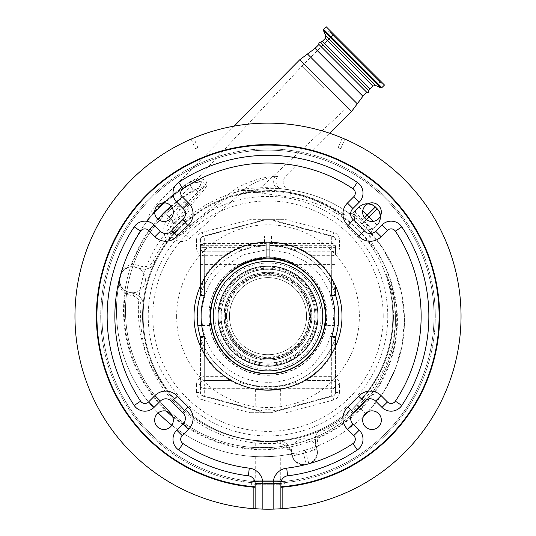 <?xml version="1.0" encoding="UTF-8"?>
<svg xmlns="http://www.w3.org/2000/svg" width="536" height="536" viewBox="0 0 536 536"><rect width="100%" height="100%" fill="white"/><g stroke="black" fill="none" stroke-linecap="round" stroke-linejoin="round"><path stroke-width="0.4" stroke-dasharray="2.68 2.01" d="M162.937 202.889L185.536 184.712L190.193 181.764C195.627 176.974 210.782 177.463 205.891 187.674L175.138 223.606C172.398 227.947 173.342 231.177 177.972 233.301L183.366 231.833C200.692 216.336 218.668 201.643 237.307 187.768C250.292 180.84 262.834 177.027 274.928 176.331L277.561 176.451C266.68 177.215 255.491 181.476 243.981 189.235L242.875 190.314C230.339 193.174 218.353 197.858 206.916 204.363C196.297 210.434 186.662 217.804 178.012 226.48L166.462 239.217A127.401 127.401 0 0 0 153.269 260.771A10.298 10.298 0 0 1 141.337 266.238L135.266 264.617A14.157 14.157 0 0 0 132.271 264.148C126.436 265.689 122.891 268.375 121.645 272.208A2.573 2.573 0 0 1 121.424 272.757A11.584 11.584 0 0 0 120.412 275.29L119.749 277.775A11.584 11.584 0 0 0 119.367 281.393A2.573 2.573 0 0 1 119.32 282.036C118.771 285.882 120.741 289.788 125.243 293.735A14.157 14.157 0 0 0 127.266 294.445L133.343 296.073A10.298 10.298 0 0 1 140.948 306.78A127.401 127.401 0 0 0 277.393 443.225A10.298 10.298 0 0 1 286.157 447.017L288.16 445.396A12.871 12.871 0 0 0 277.199 440.659A124.828 124.828 0 0 1 143.514 306.967A12.871 12.871 0 0 0 134.007 293.587L129.176 292.294A12.871 12.871 0 0 1 120.077 276.536L120.412 275.29A11.584 11.584 0 0 1 123.407 270.097C125.303 267.96 128.218 266.834 132.151 266.72A11.584 11.584 0 0 1 134.596 267.102L140.673 268.73A12.871 12.871 0 0 0 155.587 261.89A124.828 124.828 0 0 0 143.514 306.967A12.871 12.871 0 0 0 134.007 293.587L127.936 291.959A11.584 11.584 0 0 1 119.749 277.775L120.077 276.536A12.871 12.871 0 0 1 123.407 270.76A12.871 12.871 0 0 0 123.407 288.964A12.871 12.871 0 0 0 141.611 288.964A12.871 12.871 0 0 0 141.611 270.76A12.871 12.871 0 0 0 123.407 270.76A12.871 12.871 0 0 1 135.843 267.43A12.871 12.871 0 0 1 141.611 288.964A12.871 12.871 0 0 1 129.176 292.294L127.936 291.959A11.584 11.584 0 0 1 126.282 291.376C121.129 287.685 118.825 284.355 119.367 281.393A2.573 2.573 0 0 1 119.32 282.036A146.06 146.06 0 0 1 121.645 272.208A2.573 2.573 0 0 1 121.424 272.757L123.407 270.097A11.584 11.584 0 0 1 134.596 267.102L140.673 268.73A12.871 12.871 0 0 0 155.587 261.89A124.828 124.828 0 0 1 168.512 240.771L179.734 227.9A124.828 124.828 0 0 0 179.734 404.432A124.828 124.828 0 0 0 356.266 404.432A124.828 124.828 0 0 0 356.266 227.9A124.828 124.828 0 0 0 179.734 227.9C198.012 209.971 219.479 198.548 244.148 193.643L249.957 192.652L277.112 191.674A124.828 124.828 0 0 1 294.492 194.186C310.217 197.617 324.789 203.874 338.209 212.96C345.506 215.499 350.075 215.66 351.911 213.449L358.182 217.274L361.947 220.37L367.542 225.602L371.83 230.641C371.227 230.199 366.222 240.021 371.207 245.957A124.828 124.828 0 0 0 338.209 212.96A12.871 12.871 0 0 0 354.551 211.419L358.999 206.97A11.584 11.584 0 0 1 368.232 203.626M126.282 291.376L125.243 293.735A138.342 138.342 0 0 0 286.157 447.017L287.912 449.818L289.232 454.307L304.428 450.381A145.819 145.819 0 0 0 305.145 450.16L318.344 445.691A2.573 2.573 0 0 0 316.843 448.733L317.071 449.57A11.584 11.584 0 0 1 308.877 463.754L306.391 464.424A11.584 11.584 0 0 1 292.207 456.23L291.872 454.99A12.871 12.871 0 0 1 295.202 442.562A12.871 12.871 0 0 1 316.736 448.331A12.871 12.871 0 0 1 313.406 460.759A12.871 12.871 0 0 0 313.406 442.562A12.871 12.871 0 0 0 295.202 442.562A12.871 12.871 0 0 0 295.202 460.759A12.871 12.871 0 0 0 313.406 460.759A12.871 12.871 0 0 1 307.637 464.089L306.391 464.424L303.403 453.268L292.194 456.176L290.579 450.16L288.16 445.396M375.327 207.017A12.871 12.871 0 0 0 358.088 207.881A12.871 12.871 0 0 0 358.088 226.085A12.871 12.871 0 0 0 376.285 226.085A12.871 12.871 0 0 0 377.15 208.839M367.542 225.602A2.573 1.119 135.4 0 0 366.537 228.169L355.864 218.454L349.124 213.315A2.573 2.573 0 0 0 351.911 213.449A12.871 12.871 0 0 0 354.551 211.419L358.088 207.881A12.871 12.871 0 0 1 376.285 207.881A12.871 12.871 0 0 1 376.285 226.085L372.748 229.616A12.871 12.871 0 0 0 371.83 230.641A2.573 2.573 0 0 0 371.897 233.951L366.537 228.169L382.449 247.773L394.396 270.198L401.799 294.371L404.452 319.597L402.228 344.856L395.24 369.163L383.669 391.789L368.011 411.748A131.903 131.903 0 0 0 371.897 233.951A2.573 2.573 0 0 1 371.83 230.641M380.54 215.934A11.584 11.584 0 0 1 377.197 225.174L372.748 229.616A12.871 12.871 0 0 0 371.207 245.957C379.656 258.412 385.672 271.933 389.257 286.519A124.828 124.828 0 0 1 322.277 428.579A12.871 12.871 0 0 0 315.449 436.8L315.443 443.5L316.843 448.733L305.875 452.545A148.311 148.311 0 0 1 305.145 452.766L303.403 453.268L302.719 450.877M435.292 316.166A167.292 167.292 0 0 0 268 148.874A167.292 167.292 0 0 0 100.708 316.166A167.292 167.292 0 0 0 268 483.465A167.292 167.292 0 0 0 435.292 316.166A167.292 167.292 0 0 0 268 148.874A167.292 167.292 0 0 0 100.708 316.166A167.292 167.292 0 0 0 268 483.465A167.292 167.292 0 0 0 435.292 316.166A167.292 167.292 0 0 0 268 148.874A167.292 167.292 0 0 0 100.708 316.166A167.292 167.292 0 0 0 268 483.465A167.292 167.292 0 0 0 435.292 316.166M176.632 316.166A91.368 91.368 0 0 0 268 407.534A91.368 91.368 0 0 0 359.368 316.166A91.368 91.368 0 0 0 268 224.798A91.368 91.368 0 0 0 176.632 316.166M169.885 238.996A2.573 0.998 38.2 0 0 168.786 236.885A14.64 14.64 0 0 1 171.058 219.519L197.878 192.035C202.233 188.525 203.311 184.954 201.107 181.322C197.784 179.533 194.186 179.761 190.314 181.999L182.26 186.997L158.623 207.09L159.085 207.6C151.36 215.914 147.112 220.778 146.348 222.206C147.065 220.839 151.313 215.968 159.085 207.6L181.925 188.906L189.798 184.304L193.536 190.809A138.342 138.342 0 0 0 132.271 264.148L132.151 266.72M159.259 207.425A146.06 146.06 0 0 0 121.645 272.208M185.536 184.712A7.718 2.399 -122 0 1 185.141 186.843L164.07 202.829A146.06 146.06 0 0 1 185.141 186.843L189.717 184.17L199.204 181.63C201.556 181.342 208.122 183.372 204.223 186.401L193.201 190.22A139.012 139.012 0 0 0 171.044 206.052M280.288 455.687C281.058 456.223 254.969 457.201 255.712 456.612C254.962 457.201 281.038 456.223 280.288 455.687L280.288 478.963L255.712 478.963L280.288 478.963A1.286 1.286 0 0 0 281.139 480.169L284.341 481.428L284.341 486.038L251.659 486.038L284.341 486.038M255.712 456.612L255.712 478.963A1.286 1.286 0 0 1 254.861 480.169L251.659 481.428L251.659 486.038M281.963 486.038L254.037 486.038L281.963 486.038L281.963 484.236L254.037 484.236L254.037 486.038M280.087 483.646A1.032 1.032 0 0 1 281.963 484.236L254.037 484.236A1.032 1.032 0 0 1 255.913 483.646L280.087 483.646L255.913 483.646L256.911 485.073L279.089 485.073L280.087 483.646M279.089 485.073L256.911 485.073M278.104 485.073L257.896 485.073L278.104 485.073L278.104 455.935C278.733 456.297 257.287 457.101 257.896 456.692L257.896 485.073M257.896 456.692C257.28 457.101 278.713 456.297 278.104 455.935M295.041 453.108A146.06 146.06 0 0 1 171.848 425.202A146.06 146.06 0 0 0 295.041 453.108A2.573 1.474 -102.9 0 1 297.031 455.185M158.167 412.888A146.06 146.06 0 0 1 154.663 212.243A146.06 146.06 0 0 0 158.167 412.888M363.576 416.184A146.06 146.06 0 0 1 312.803 447.848A2.573 1.474 -110.1 0 0 312.26 450.649M269.93 249.93L288.837 253.253L306.002 261.87L319.985 275.048L329.6 291.691L334.035 310.391L332.923 329.56L326.37 347.589L314.873 363.046L312.448 365.351C287.209 389.33 243.331 387.655 219.988 361.86C195.385 337.218 195.901 293.373 221.147 269.32L223.572 267.015L243.31 254.68L266.07 249.93M172.679 416.767A139.012 139.012 0 0 0 360.835 409.008C394.047 376.433 406.094 324.95 390.958 281.132C376.694 237.059 336.166 203.137 289.969 197.087L238.889 189.952C220.001 203.211 201.844 217.428 184.424 232.597L184.237 232.771C178.039 239.224 167.768 228.959 174.213 222.748L204.223 186.401L205.891 187.674M266.07 256.985L245.843 261.26L228.303 272.234L226.132 274.298C203.566 295.798 203.111 334.98 225.1 357.003C245.957 380.058 285.172 381.552 307.724 360.125L309.895 358.061L320.153 344.273L326.015 328.186L327.02 311.081L323.087 294.391L314.538 279.524L302.09 267.732L286.787 260.007L269.93 256.978M269.93 258.58L269.93 258.171C278.673 257.89 291.363 262.633 294.679 264.369C291.765 262.238 278.7 257.427 269.93 257.702L269.93 257.166A59.034 59.034 0 0 1 309.741 357.914A59.034 59.034 0 0 1 226.259 357.914A59.034 59.034 0 0 1 266.07 257.166L266.07 257.702C257.34 257.474 244.617 262.064 241.321 264.362C244.262 262.814 257.287 257.85 266.07 258.171L266.07 258.58M269.93 258.171C278.673 257.89 291.363 262.633 294.679 264.369C291.765 262.238 278.7 257.427 269.93 257.702L269.93 258.171M266.07 257.702C257.34 257.474 244.617 262.064 241.321 264.362C244.262 262.814 257.287 257.85 266.07 258.171L266.07 257.702M200.437 255.042L200.437 245.709L200.437 255.042M335.563 255.042L335.563 245.709L335.563 255.042M335.563 245.709L269.93 245.709L269.93 255.042L269.93 245.709L282.934 247.029L295.416 250.915A70.779 70.779 0 0 1 328.407 279.283L331.704 277.266C333.526 283.49 334.812 289.232 335.563 294.492L335.563 285.99M335.563 247.357A3.859 3.337 0 0 0 331.704 244.021L296.917 244.021L296.917 247.357L335.563 247.357M333.7 232.396L332.702 236.128A3.859 3.859 0 0 1 335.563 239.853L339.422 239.853A7.718 7.718 0 0 0 333.7 232.396L286.137 219.653L271.216 219.653L332.702 236.128A3.859 3.859 0 0 1 335.563 239.853A3.859 3.497 180 0 0 331.704 236.356A3.859 1.876 105 0 1 332.702 236.128L271.216 219.653L264.784 219.653L271.216 219.653L269.93 219.807L331.704 236.356L331.704 277.266A74.638 74.638 0 0 0 296.917 247.357L295.658 249.81C287.35 247.002 278.774 245.475 269.93 245.24L269.93 257.166M303.684 251.344A3.859 3.859 0 0 0 305.547 251.826L331.704 251.826A3.859 3.859 0 0 0 335.563 247.96C335.315 250.292 334.029 251.578 331.704 251.826L305.547 251.826A3.859 3.859 0 0 1 303.684 251.344A73.995 73.995 0 0 0 232.316 251.344A3.859 3.859 0 0 1 230.453 251.826L204.296 251.826C201.971 251.578 200.685 250.292 200.437 247.96L200.437 239.853A3.859 3.859 0 0 1 203.298 236.128L264.784 219.653L249.863 219.653L286.137 219.653M272.087 235.994L263.913 235.994L272.087 235.994L272.087 219.887M263.913 219.887L264.784 219.653L263.913 219.887L263.913 235.994M271.484 235.994L264.516 235.994L271.484 235.994L271.417 242.252M264.516 242.252L264.516 235.994M200.437 285.99L200.437 247.96A3.859 3.859 0 0 0 204.296 251.826L230.453 251.826A3.859 3.859 0 0 0 232.316 251.344M267.417 242.172L267.879 242.172M74.966 316.166A193.034 193.034 0 0 1 268 123.133A193.034 193.034 0 0 1 461.034 316.166A193.034 193.034 0 0 1 268 509.2A193.034 193.034 0 0 1 74.966 316.166M173.322 212.162A9.333 9.333 0 0 0 163.989 202.829A9.333 9.333 0 0 0 154.663 212.162A9.333 9.333 0 0 0 163.989 221.489A9.333 9.333 0 0 0 173.322 212.162M173.322 420.177A9.333 9.333 0 0 0 163.989 410.844A9.333 9.333 0 0 0 154.663 420.177A9.333 9.333 0 0 0 163.989 429.503A9.333 9.333 0 0 0 173.322 420.177M381.337 420.177A9.333 9.333 0 0 0 372.011 410.844A9.333 9.333 0 0 0 362.678 420.177A9.333 9.333 0 0 0 372.011 429.503A9.333 9.333 0 0 0 381.337 420.177M381.337 212.162A9.333 9.333 0 0 0 372.011 202.829A9.333 9.333 0 0 0 362.678 212.162A9.333 9.333 0 0 0 372.011 221.489A9.333 9.333 0 0 0 381.337 212.162M331.704 278.519L331.704 251.826L331.704 255.685L310.625 255.685A73.995 73.995 0 0 1 310.625 376.654L331.704 376.654A7.718 7.718 0 0 1 339.422 384.372L335.563 384.372L335.563 392.479A3.859 3.497 -0 0 1 331.704 395.977L275.873 410.938L277.367 411.038L280.871 410.1L271.216 412.687L264.784 412.687L255.129 410.1L255.377 389.082M286.137 412.687L333.7 399.936A7.718 7.718 0 0 0 339.422 392.479L335.563 392.479A3.859 3.859 0 0 1 332.702 396.211L271.216 412.687L249.863 412.687L264.784 412.687L203.298 396.211A3.859 3.859 0 0 1 200.437 392.479L200.437 384.372L196.578 384.372A7.718 7.718 0 0 1 204.296 376.654L225.375 376.654A73.995 73.995 0 0 1 225.375 255.685L204.296 255.685A7.718 7.718 0 0 1 196.578 247.96L200.437 247.96M265.762 390.128L267.591 390.161M280.871 410.1L280.623 389.082M273.956 389.927L273.213 389.98M204.296 353.82L204.296 380.513A3.859 3.859 0 0 0 200.437 384.372C200.685 382.047 201.971 380.754 204.296 380.513L230.453 380.513A3.859 3.859 0 0 1 232.316 380.989A73.995 73.995 0 0 0 303.684 380.989A3.859 3.859 0 0 1 305.547 380.513L331.704 380.513C334.029 380.754 335.315 382.047 335.563 384.372A3.859 3.859 0 0 0 331.704 380.513L331.704 353.82M191.158 139.085L195.191 148.559L197.777 147.46L196.812 148.787L195.191 148.559L197.777 147.46L193.751 137.987M342.249 137.987L338.223 147.46L340.809 148.559L339.188 148.787L338.223 147.46L340.809 148.559L344.842 139.085M255.129 486.775L255.129 483.485A7.718 7.718 0 0 0 248.356 475.821A160.86 160.86 0 0 1 178.709 449.972A12.871 12.871 0 0 1 176.753 430.167L183.098 423.815A7.718 7.718 0 0 0 182.756 412.573A128.687 128.687 0 0 1 171.594 401.41A7.718 7.718 0 0 0 160.351 401.069L154 407.414A12.871 12.871 0 0 1 134.201 405.457A160.86 160.86 0 0 1 134.201 226.875A12.871 12.871 0 0 1 154 224.919L160.351 231.271A7.718 7.718 0 0 0 171.594 230.922A128.687 128.687 0 0 1 182.756 219.76A7.718 7.718 0 0 0 183.098 208.517L176.753 202.173A12.871 12.871 0 0 1 178.709 182.367A160.86 160.86 0 0 1 357.291 182.367A12.871 12.871 0 0 1 359.247 202.173L352.902 208.517A7.718 7.718 0 0 0 353.244 219.76A128.687 128.687 0 0 1 364.406 230.922A7.718 7.718 0 0 0 375.649 231.271L382 224.919A12.871 12.871 0 0 1 401.799 226.875A160.86 160.86 0 0 1 401.799 405.457A12.871 12.871 0 0 1 382 407.414L375.649 401.069A7.718 7.718 0 0 0 364.406 401.41A128.687 128.687 0 0 1 353.244 412.573A7.718 7.718 0 0 0 352.902 423.815L359.247 430.167A12.871 12.871 0 0 1 357.291 449.972A160.86 160.86 0 0 1 287.644 475.821A7.718 7.718 0 0 0 280.871 483.485L280.871 486.775M253.166 487.13A171.607 171.607 0 0 1 96.393 316.166A171.607 171.607 0 0 1 268 144.559A171.607 171.607 0 0 1 439.607 316.166A171.607 171.607 0 0 1 280.871 487.291L280.871 508.771M255.129 508.771L255.129 487.291M277.367 411.038L332.702 396.211A3.859 3.859 0 0 0 335.563 392.479L335.563 384.982A3.859 3.337 180 0 1 331.704 388.312L331.704 384.982L296.917 384.982L296.917 388.312L331.704 388.312L331.704 388.861L204.296 388.861L204.296 395.977A3.859 3.497 0 0 1 200.437 392.479A3.859 3.859 0 0 0 203.298 396.211L258.633 411.038L260.127 410.938L204.296 395.977A3.859 1.876 -75 0 1 203.298 396.211A3.859 3.859 0 0 1 200.437 392.479L196.578 392.479A7.718 7.718 0 0 0 202.3 399.936L249.863 412.687M255.129 410.1L258.633 411.038M200.437 385.364A3.859 3.497 0 0 0 204.296 388.861L204.296 388.312A3.859 3.337 180 0 1 200.437 384.982L204.296 384.982L204.296 355.067C202.474 348.849 201.188 343.107 200.437 337.848L200.437 392.479A3.859 3.859 0 0 0 203.298 396.211L202.3 399.936M268 388.312L239.083 388.312L239.083 384.982L240.342 382.523C249.253 385.538 258.473 387.072 268 387.133L268 388.312L296.917 388.312M239.23 386.912L296.77 386.912M335.563 392.479A3.859 3.859 0 0 1 332.702 396.211A3.859 1.876 75 0 1 331.704 395.977L331.704 388.861A3.859 3.497 0 0 0 335.563 385.364M275.873 410.938C270.626 409.29 265.374 409.29 260.127 410.938M295.658 382.523C286.747 385.538 277.527 387.072 268 387.133L268 386.945C277.32 386.965 286.459 385.123 295.416 381.418L296.917 384.982A74.638 74.638 0 0 0 331.704 355.067L328.407 353.057A70.779 70.779 0 0 1 295.416 381.418A70.779 70.779 0 0 0 328.407 353.057C332.173 346.41 334.618 340.963 335.73 336.722A3.859 3.859 0 0 0 335.563 337.848C334.812 343.1 333.526 348.842 331.704 355.067L331.704 384.982L335.563 384.982L335.563 337.848M335.563 346.35L335.563 384.372M200.437 384.372L200.437 346.35M266.07 242.198L266.07 219.653L203.298 236.128A3.859 1.876 -105 0 1 204.296 236.356L266.07 219.653L269.93 219.653L269.93 242.198M200.437 246.969L200.437 239.853A3.859 3.859 0 0 1 203.298 236.128L202.3 232.396A7.718 7.718 0 0 0 196.578 239.853L200.437 239.853A3.859 3.497 180 0 1 204.296 236.356L204.296 243.471L266.07 243.471L266.07 244.021L204.296 244.021A3.859 3.337 0 0 0 200.437 247.357L200.437 294.492C201.188 289.232 202.474 283.49 204.296 277.266L204.296 247.357L200.437 247.357L200.437 246.969A3.859 3.497 180 0 1 204.296 243.471L204.296 247.357L239.083 247.357L239.083 244.021M207.593 279.283A70.779 70.779 0 0 1 240.584 250.915L239.083 247.357A74.638 74.638 0 0 0 204.296 277.266L207.593 279.283C203.827 285.929 201.382 291.37 200.27 295.611A3.859 3.859 0 0 0 200.437 294.492M266.07 257.166L266.07 245.414A70.779 70.779 0 0 0 197.221 316.166A70.779 70.779 0 0 0 268 386.945A70.779 70.779 0 0 0 338.779 316.166C338.109 304.133 338.109 304.133 338.779 316.166A70.779 70.779 0 0 0 269.93 245.414C278.593 245.635 287.088 247.465 295.416 250.915L295.658 249.81M197.65 308.401L197.838 306.84L210.661 306.84M240.342 249.81C248.65 247.002 257.226 245.475 266.07 245.24L266.07 245.414C257.407 245.635 248.912 247.465 240.584 250.915L253.066 247.029L266.07 245.736L266.07 255.042L266.07 245.709L200.437 245.709M338.35 323.932L338.162 325.499L325.339 325.499M240.342 382.523L240.584 381.418C249.542 385.123 258.68 386.965 268 386.945L268 387.133M239.083 388.312L204.296 388.312L204.296 384.982L239.083 384.982A74.638 74.638 0 0 1 204.296 355.067L207.593 353.057C203.821 346.403 201.382 340.956 200.27 336.722A3.859 3.859 0 0 1 200.437 337.848A3.859 3.859 0 0 0 200.27 336.722M197.677 324.186L197.623 323.67M197.355 320.568L197.221 316.166M209.663 316.166C210.648 328.206 210.809 328.206 210.152 316.166C210.809 304.133 210.648 304.133 209.663 316.166C210.648 328.206 210.809 328.206 210.152 316.166C210.809 304.133 210.648 304.133 209.663 316.166M325.848 316.166C325.191 328.206 325.352 328.206 326.337 316.166C325.352 304.133 325.191 304.133 325.848 316.166C325.191 328.206 325.352 328.206 326.337 316.166C325.352 304.133 325.191 304.133 325.848 316.166M240.584 381.418A70.779 70.779 0 0 1 207.593 353.057A70.779 70.779 0 0 0 240.584 381.418L248.175 384.111L255.149 385.679L268 386.61L280.851 385.679L287.825 384.111L295.416 381.418M328.407 279.283C332.179 285.936 334.618 291.376 335.73 295.611A3.859 3.859 0 0 1 335.563 294.492A3.859 3.859 0 0 0 335.73 295.611M296.77 245.421L269.93 245.24M296.917 244.021L269.93 244.021L269.93 245.207M269.93 244.021L269.93 219.807M303.684 380.989A3.859 3.859 0 0 1 305.547 380.513L331.704 380.513L331.704 376.654M204.296 376.654L204.296 380.513L230.453 380.513A3.859 3.859 0 0 1 232.316 380.989M266.07 219.807L266.07 243.471M239.23 245.421L266.07 245.207L266.07 244.021M156.358 209.422L154.844 211.043M154.71 211.191L147.608 219.713L154.71 211.191M289.232 454.307A2.573 2.573 0 0 1 292.194 456.176A2.573 2.573 0 0 0 289.232 454.307A146.06 146.06 0 0 1 119.32 282.036A146.06 146.06 0 0 0 289.232 454.307M274.928 176.331A7.718 5.481 -82 0 0 278.11 188.297L290.887 190.092C315.242 193.67 336.903 203.124 355.864 218.454A2.573 1.052 129.2 0 0 358.182 217.274M360.246 222.273L361.947 220.37A24.448 24.448 0 0 0 362.738 219.606L364.567 217.784M277.561 176.451A7.718 5.983 98 0 0 276.429 184.129A7.718 5.983 98 0 0 281.031 188.712L278.11 188.297C265.434 187.091 252.356 187.64 238.889 189.952L237.307 187.768M306.391 464.424A11.584 11.584 0 0 1 292.207 456.23L292.844 456.062A2.573 2.425 -100.8 0 0 290.016 454.16M318.344 445.691A146.06 146.06 0 0 0 365.82 413.986A146.06 146.06 0 0 1 318.344 445.691A2.573 2.573 0 0 0 316.843 448.733A2.573 2.573 0 0 1 318.344 445.691L317.453 441.698A2.573 1.219 165 0 0 315.443 443.5L317.071 449.57A11.584 11.584 0 0 1 308.877 463.754L305.145 450.16M317.071 449.57L305.145 452.766L304.428 450.381M289.815 189.945A7.718 7.718 0 0 1 285.46 176.806L329.566 133.216M157.249 205.717L158.623 207.09M318.96 44.454L366.825 92.319M320.776 42.632L368.641 90.497M322.324 41.084L370.188 88.949M333.245 52.005L370.054 88.815L333.245 52.005M384.473 85.036L326.236 26.8M340.3 40.863L382.885 83.449L340.3 40.863M342.296 42.853L379.24 79.804L342.296 42.853M343.536 44.099L376.969 77.532L343.536 44.099M323.51 87.77L301.895 66.156L323.51 87.77M255.712 441.034C254.942 441.691 281.031 441.691 280.288 441.034C281.052 441.691 254.955 441.691 255.712 441.034L255.712 447.594L277.561 446.937A137.055 137.055 0 0 0 359.448 407.621C394.134 373.78 405.229 318.619 386.215 274.037C390.905 287.088 393.323 301.132 393.471 316.166C393.31 301.085 390.891 287.041 386.215 274.037L385.833 273.125L386.215 274.037C405.229 318.619 394.134 373.78 359.448 407.621A137.055 137.055 0 0 1 276.362 447.064L259.638 447.728A137.055 137.055 0 0 1 165.631 213.797L174.729 222.896A124.184 124.184 0 0 0 163.567 385.719A125.471 125.471 0 0 1 142.529 316.166A125.471 125.471 0 0 0 163.567 385.719C203.814 450.642 304.401 460.739 356.721 404.888C380.761 380.084 393.015 350.51 393.471 316.166C393.002 350.504 380.748 380.078 356.721 404.888C304.341 460.819 203.734 450.542 163.567 385.719A124.184 124.184 0 0 1 169.905 228.001A11.779 11.779 0 0 0 171.54 235.927A125.471 125.471 0 0 0 142.529 316.166A125.471 125.471 0 0 1 176.21 230.627L178.676 228.048L201.516 209.757C215.881 200.993 230.688 195.292 245.93 192.652C263.685 190.401 257.468 190.561 240.255 193.804A125.471 125.471 0 0 0 171.54 235.927A11.779 11.779 0 0 0 189.255 238.627L240.255 193.804L257.079 191.171L345.117 109.378L376.969 77.532M386.215 274.037C405.229 318.619 394.134 373.78 359.448 407.621L356.721 404.888L359.448 407.621A137.055 137.055 0 0 1 277.561 446.937L276.362 447.064M280.288 441.034L280.288 446.609M259.638 447.728L255.712 447.594M169.905 228.001L172.9 221.067C176.826 217.026 179.091 212.665 179.681 207.981C177.423 205.007 174.167 205.616 169.925 209.817L165.631 213.797A77.211 77.211 0 0 1 174.877 205.904C178.535 202.99 182.294 201.817 186.133 202.4C191.044 204.316 191.513 207.841 187.546 212.966L177.168 226.54A5.42 5.42 0 0 0 176.21 230.627M172.9 221.067L165.631 213.797A77.211 77.211 0 0 1 169.925 209.817A77.211 77.211 0 0 0 165.631 213.797L174.877 205.904M165.028 214.4C160.519 219.11 160.519 219.11 165.028 214.4C160.519 219.11 160.519 219.11 165.028 214.4L164.586 213.958L165.028 214.4M165.631 213.797A137.055 137.055 0 0 0 258.439 447.701A137.055 137.055 0 0 1 165.631 213.797M190.193 181.764A7.718 2.841 -116.9 0 1 189.717 184.17L193.201 190.22M182.26 186.997A7.718 2.312 56.5 0 1 181.925 188.906A146.06 146.06 0 0 0 164.07 202.829A146.06 146.06 0 0 1 185.141 186.843M190.314 181.999A7.718 3.203 66.5 0 1 189.798 184.304C192.86 182.662 195.928 182.2 198.997 182.91C203.157 184.585 197.791 188.324 195.533 189.757L168.766 217.294A17.829 17.829 0 0 0 166.462 239.217L168.512 240.771M197.878 192.035L195.533 189.757A30.887 30.887 0 0 0 193.536 190.809M287.912 449.818A2.573 1.018 -15 0 1 290.579 450.16A12.871 12.871 0 0 0 277.199 440.659A124.828 124.828 0 0 0 322.277 428.579A12.871 12.871 0 0 0 315.443 443.5M317.453 441.698L317.935 437.47L315.449 436.8M349.124 213.315A2.573 2.573 0 0 0 351.911 213.449A2.573 2.573 0 0 1 349.124 213.315A131.903 131.903 0 0 0 290.887 190.092L290.539 192.551C308.012 195.58 324.186 201.998 339.067 211.807C344.46 214.085 347.817 214.588 349.124 213.315A131.903 131.903 0 0 0 290.887 190.092L281.031 188.712C270.968 187.928 260.463 188.551 249.515 190.595L242.875 190.314A2.573 0.657 79 0 0 244.148 193.643M308.877 463.754L307.637 464.089A12.871 12.871 0 0 1 291.872 454.99L290.579 450.16M377.197 208.792A11.584 11.584 0 0 1 377.197 225.174L376.285 226.085A12.871 12.871 0 0 1 358.088 226.085A12.871 12.871 0 0 1 358.088 207.881L358.999 206.97A11.584 11.584 0 0 1 375.374 206.97L377.197 208.792M243.981 189.235L245.059 190.34A2.573 0.342 79.8 0 0 245.937 193.308M356.266 404.432A124.828 124.828 0 0 0 389.257 286.519L391.756 285.909A124.184 124.184 0 0 1 360.36 408.526A138.342 138.342 0 0 1 317.935 437.47A10.298 10.298 0 0 1 323.396 430.897A127.401 127.401 0 0 0 391.756 285.909C387.943 271.102 381.659 257.407 372.902 244.838C370.396 238.855 370.061 235.23 371.897 233.951A131.903 131.903 0 0 1 368.011 411.748M294.492 194.186C310.29 197.623 324.963 203.754 338.518 212.578L340.253 213.589L338.611 212.45C323.918 202.508 307.878 195.935 290.499 192.732C279.839 190.796 269.132 190.24 258.399 191.064L270.184 191.359M290.499 192.732L290.539 192.551C276.931 190.213 263.256 189.563 249.515 190.595L249.957 192.652M340.253 213.589A125.471 125.471 0 0 0 258.399 191.064M321.165 316.166A53.164 53.164 0 0 1 268 369.331A53.164 53.164 0 0 1 214.835 316.166A53.164 53.164 0 0 1 268 263.002A53.164 53.164 0 0 1 321.165 316.166M217.81 316.166A50.19 50.19 0 0 0 268 366.356A50.19 50.19 0 0 0 318.19 316.166A50.19 50.19 0 0 0 268 265.977A50.19 50.19 0 0 0 217.81 316.166A50.19 50.19 0 0 0 268 366.356A50.19 50.19 0 0 0 318.19 316.166A50.19 50.19 0 0 0 268 265.977A50.19 50.19 0 0 0 217.81 316.166A50.19 50.19 0 0 1 268 265.977A50.19 50.19 0 0 1 318.19 316.166M308.984 316.166A40.984 40.984 0 0 0 268 275.182A40.984 40.984 0 0 0 227.016 316.166A40.984 40.984 0 0 0 268 357.157A40.984 40.984 0 0 0 308.984 316.166A40.984 40.984 0 0 0 268 275.182A40.984 40.984 0 0 0 227.016 316.166A40.984 40.984 0 0 0 268 357.157A40.984 40.984 0 0 0 308.984 316.166M317.124 316.166A49.124 49.124 0 0 0 268 267.042A49.124 49.124 0 0 0 218.876 316.166A49.124 49.124 0 0 0 268 365.291A49.124 49.124 0 0 0 317.124 316.166M317.801 316.166A49.801 49.801 0 0 0 268 266.365A49.801 49.801 0 0 0 218.199 316.166A49.801 49.801 0 0 0 268 365.967A49.801 49.801 0 0 0 317.801 316.166A49.801 49.801 0 0 0 268 266.365A49.801 49.801 0 0 0 218.199 316.166A49.801 49.801 0 0 0 268 365.967A49.801 49.801 0 0 0 317.801 316.166A49.801 49.801 0 0 1 268 365.967A49.801 49.801 0 0 1 218.199 316.166M306.545 316.166A38.545 38.545 0 0 0 268 277.628A38.545 38.545 0 0 0 229.455 316.166A38.545 38.545 0 0 0 268 354.711A38.545 38.545 0 0 0 306.545 316.166A38.545 38.545 0 0 0 268 277.628A38.545 38.545 0 0 0 229.455 316.166A38.545 38.545 0 0 0 268 354.711A38.545 38.545 0 0 0 306.545 316.166M225.535 316.166A42.465 42.465 0 0 0 268 358.638A42.465 42.465 0 0 0 310.465 316.166A42.465 42.465 0 0 1 268 358.638A42.465 42.465 0 0 1 225.535 316.166A42.465 42.465 0 0 1 268 273.702A42.465 42.465 0 0 1 310.465 316.166A42.465 42.465 0 0 0 268 273.702A42.465 42.465 0 0 0 225.535 316.166M278.104 441.228C278.727 441.671 257.273 441.677 257.896 441.228C257.267 441.671 278.713 441.677 278.104 441.228L278.104 446.877L261.488 447.754A137.055 137.055 0 0 0 274.512 447.238M257.896 441.228L257.896 447.681L278.104 446.877M272.569 447.393A137.055 137.055 0 0 1 263.431 447.761M261.488 447.754L257.896 447.681M434.006 316.166A166.006 166.006 0 0 0 268 150.16A166.006 166.006 0 0 0 101.994 316.166A166.006 166.006 0 0 0 268 482.172A166.006 166.006 0 0 0 434.006 316.166A166.006 166.006 0 0 0 268 150.16A166.006 166.006 0 0 0 101.994 316.166A166.006 166.006 0 0 0 268 482.172A166.006 166.006 0 0 0 434.006 316.166M387.769 316.166A119.769 119.769 0 0 0 268 196.397A119.769 119.769 0 0 0 148.231 316.166A119.769 119.769 0 0 0 268 435.942A119.769 119.769 0 0 0 387.769 316.166M383.22 316.166A115.22 115.22 0 0 0 268 200.946A115.22 115.22 0 0 0 152.78 316.166A115.22 115.22 0 0 0 268 431.386A115.22 115.22 0 0 0 383.22 316.166M181.925 188.906A146.06 146.06 0 0 0 164.07 202.829M281.139 480.169L254.861 480.169L281.139 480.169M284.261 481.308L251.739 481.308L284.261 481.308M284.341 481.428L251.659 481.428L284.341 481.428M360.835 409.008L365.411 413.578M157.886 219.211A139.012 139.012 0 0 0 166.468 411.179M335.563 247.96L339.422 247.96L339.422 239.853M339.422 247.96A7.718 7.718 0 0 1 331.704 255.685M249.863 219.653L202.3 232.396M332.702 236.128A3.859 3.859 0 0 1 335.563 239.853M269.93 243.471L331.704 243.471A3.859 3.497 180 0 1 335.563 246.969M200.437 239.853A3.859 3.859 0 0 1 203.298 236.128M196.578 239.853L196.578 247.96M204.296 255.685L204.296 278.519M230.453 252.402L230.453 251.826M196.578 384.372L196.578 392.479M339.422 392.479L339.422 384.372M359.247 430.167A12.871 12.871 0 0 1 357.291 449.972A160.86 160.86 0 0 1 287.644 475.821A7.718 7.718 0 0 0 280.871 483.485M382 224.919A12.871 12.871 0 0 1 401.799 226.875A160.86 160.86 0 0 1 401.799 405.457A12.871 12.871 0 0 1 382 407.414M176.753 202.173A12.871 12.871 0 0 1 178.709 182.367A160.86 160.86 0 0 1 357.291 182.367A12.871 12.871 0 0 1 359.247 202.173M160.351 231.271A7.718 7.718 0 0 0 171.594 230.922A128.687 128.687 0 0 1 182.756 219.76A7.718 7.718 0 0 0 183.098 208.517M183.098 423.815A7.718 7.718 0 0 0 182.756 412.573A128.687 128.687 0 0 1 171.594 401.41A7.718 7.718 0 0 0 160.351 401.069M96.393 316.166A171.607 171.607 0 0 1 268 144.559A171.607 171.607 0 0 1 439.607 316.166M255.129 483.485A7.718 7.718 0 0 0 248.356 475.821A160.86 160.86 0 0 1 178.709 449.972A12.871 12.871 0 0 1 176.753 430.167M154 407.414A12.871 12.871 0 0 1 134.201 405.457A160.86 160.86 0 0 1 134.201 226.875A12.871 12.871 0 0 1 154 224.919M352.902 208.517A7.718 7.718 0 0 0 353.244 219.76A128.687 128.687 0 0 1 364.406 230.922A7.718 7.718 0 0 0 375.649 231.271M375.649 401.069A7.718 7.718 0 0 0 364.406 401.41A128.687 128.687 0 0 1 353.244 412.573A7.718 7.718 0 0 0 352.902 423.815M333.7 399.936L332.702 396.211M230.453 380.513L230.453 379.93M305.547 379.93L305.547 380.513M305.547 251.826L305.547 252.402M174.213 222.748L184.237 232.771M290.887 190.092L289.969 197.087M362.148 224.001L363.884 222.132A24.448 24.448 0 0 1 364.56 221.428L366.383 219.606M119.32 282.036A2.573 2.573 0 0 0 119.367 281.393L119.367 281.393M299.758 59.744L351.536 111.515M168.766 217.294L179.573 228.061M307.47 53.989L357.291 103.803M315.047 48.367L362.912 96.232M372.835 86.028L325.245 38.438M375.743 85.519L325.761 35.53M380.721 87.837L323.436 30.559M381.88 87.629L323.644 29.393M340.219 41.674L381.773 83.221L340.219 41.674M339.958 42.103L381.277 83.422L339.958 42.103M368.078 70.223L329.861 32.006L368.078 70.223M368.339 69.794L330.357 31.812L368.339 69.794M172.358 221.73L189.255 238.627M178.676 228.048L177.168 226.54M187.546 212.966A64.347 64.347 0 0 0 174.729 222.896M135.266 264.617L134.596 267.102M141.337 266.238L140.673 268.73M127.266 294.445L127.936 291.959M133.343 296.073L134.007 293.587M360.36 408.526L365.82 413.986M377.197 225.174L373.404 221.381M358.999 206.97L362.785 210.762M372.748 229.616L364.56 221.428M354.551 211.419L362.738 219.606M153.269 260.771L155.587 261.89M140.948 306.78L143.514 306.967M277.393 443.225L277.199 440.659M323.396 430.897L322.277 428.579M372.902 244.838L371.207 245.957M339.067 211.807L338.611 212.45M338.518 212.578L338.209 212.96M315.999 316.166A47.999 47.999 0 0 0 268 268.168A47.999 47.999 0 0 0 220.001 316.166A47.999 47.999 0 0 0 268 364.165A47.999 47.999 0 0 0 315.999 316.166M315.047 316.166A47.047 47.047 0 0 0 268 269.119A47.047 47.047 0 0 0 220.953 316.166A47.047 47.047 0 0 0 268 363.214A47.047 47.047 0 0 0 315.047 316.166M221.147 316.166A46.853 46.853 0 0 0 268 363.019A46.853 46.853 0 0 0 314.853 316.166A46.853 46.853 0 0 0 268 269.313A46.853 46.853 0 0 0 221.147 316.166M224.001 316.166A43.999 43.999 0 0 0 268 360.165A43.999 43.999 0 0 0 311.999 316.166A43.999 43.999 0 0 0 268 272.167A43.999 43.999 0 0 0 224.001 316.166M311.805 316.166A43.805 43.805 0 0 0 268 272.362A43.805 43.805 0 0 0 224.195 316.166A43.805 43.805 0 0 0 268 359.971A43.805 43.805 0 0 0 311.805 316.166M310.853 316.166A42.853 42.853 0 0 0 268 273.313A42.853 42.853 0 0 0 225.147 316.166A42.853 42.853 0 0 0 268 359.02A42.853 42.853 0 0 0 310.853 316.166M226.46 316.166A41.54 41.54 0 0 0 268 357.706A41.54 41.54 0 0 0 309.54 316.166A41.54 41.54 0 0 0 268 274.626A41.54 41.54 0 0 0 226.46 316.166M280.931 483.204L255.069 483.204L280.931 483.204M200.437 264.369L241.327 264.369M294.673 264.369L335.563 264.369M197.838 325.499L210.661 325.499M325.339 306.84L338.162 306.84M234.165 126.121L156.378 204.846A35.389 35.389 0 0 0 147.608 219.713L146.408 222.125M327.824 28.388L328.193 31.671L379.609 83.08L382.885 83.449M379.24 79.804L379.609 83.08L328.193 31.671L331.476 32.033M161.53 218.078A23.162 23.162 0 0 1 164.586 213.958L301.895 66.156L333.747 34.304"/><path stroke-width="0.8" d="M377.15 208.839A12.871 12.871 0 0 0 375.327 207.017M164.07 202.829L154.663 212.243A146.06 146.06 0 0 1 164.07 202.829A146.06 146.06 0 0 0 159.259 207.425A146.06 146.06 0 0 1 164.07 202.829A146.06 146.06 0 0 0 154.663 212.243M171.848 425.202A146.06 146.06 0 0 1 158.167 412.888A146.06 146.06 0 0 0 171.848 425.202M365.411 413.578L365.82 413.986A131.903 131.903 0 0 0 368.011 411.748L365.82 413.986A146.06 146.06 0 0 1 363.576 416.184M266.07 249.93L269.93 249.93M269.93 256.978L266.07 256.985M266.07 242.198L266.07 258.58A57.62 57.62 0 0 0 227.257 356.909A57.62 57.62 0 0 0 321.593 295.014A57.62 57.62 0 0 0 269.93 258.58L269.93 242.198M335.563 285.99L335.563 294.492L331.704 295.671L331.704 278.519M271.484 242.252L267.417 242.172M267.879 242.172L271.216 242.245M225.375 255.685L232.316 251.344M255.377 389.082L265.762 390.128M255.129 389.036L266.767 390.154L280.871 389.036M280.623 389.082L280.241 389.143M279.926 389.196L273.956 389.927M273.213 389.98L267.591 390.161M232.316 380.989L225.375 376.654M310.625 376.654L303.684 380.989M341.995 316.166A73.995 73.995 0 0 1 268 390.161A73.995 73.995 0 0 1 194.005 316.166A73.995 73.995 0 0 1 268 242.172A73.995 73.995 0 0 1 341.995 316.166M193.751 137.987L191.158 139.085L193.751 137.987M344.842 139.085L342.249 137.987L344.842 139.085M74.966 316.166A193.034 193.034 0 0 1 268 123.133A193.034 193.034 0 0 1 461.034 316.166A193.034 193.034 0 0 1 282.834 508.631L280.871 508.771L280.871 486.775L280.871 487.291L282.834 487.13A171.607 171.607 0 0 0 439.607 316.166A171.607 171.607 0 0 0 268 144.559A171.607 171.607 0 0 0 96.393 316.166A171.607 171.607 0 0 0 253.166 487.13L253.166 508.631A193.034 193.034 0 0 1 74.966 316.166M154.663 212.162A9.333 9.333 0 0 0 163.989 221.489A9.333 9.333 0 0 0 173.322 212.162A9.333 9.333 0 0 0 163.989 202.829A9.333 9.333 0 0 0 154.663 212.162M154.663 420.177A9.333 9.333 0 0 0 163.989 429.503A9.333 9.333 0 0 0 173.322 420.177A9.333 9.333 0 0 0 163.989 410.844A9.333 9.333 0 0 0 154.663 420.177M362.678 420.177A9.333 9.333 0 0 0 372.011 429.503A9.333 9.333 0 0 0 381.337 420.177A9.333 9.333 0 0 0 372.011 410.844A9.333 9.333 0 0 0 362.678 420.177M362.678 212.162A9.333 9.333 0 0 0 372.011 221.489A9.333 9.333 0 0 0 381.337 212.162A9.333 9.333 0 0 0 372.011 202.829A9.333 9.333 0 0 0 362.678 212.162M255.129 483.485A7.718 7.718 0 0 0 248.356 475.821A160.86 160.86 0 0 1 178.709 449.972A12.871 12.871 0 0 1 176.753 430.167L183.098 423.815A7.718 7.718 0 0 0 182.756 412.573A128.687 128.687 0 0 1 171.594 401.41A7.718 7.718 0 0 0 160.351 401.069L154 407.414A12.871 12.871 0 0 1 134.201 405.457A160.86 160.86 0 0 1 134.201 226.875A12.871 12.871 0 0 1 154 224.919L160.351 231.271A7.718 7.718 0 0 0 171.594 230.922A128.687 128.687 0 0 1 182.756 219.76A7.718 7.718 0 0 0 183.098 208.517L176.753 202.173A12.871 12.871 0 0 1 178.709 182.367A160.86 160.86 0 0 1 357.291 182.367A12.871 12.871 0 0 1 359.247 202.173L352.902 208.517A7.718 7.718 0 0 0 353.244 219.76A128.687 128.687 0 0 1 364.406 230.922A7.718 7.718 0 0 0 375.649 231.271L382 224.919A12.871 12.871 0 0 1 401.799 226.875A160.86 160.86 0 0 1 401.799 405.457A12.871 12.871 0 0 1 382 407.414L375.649 401.069A7.718 7.718 0 0 0 364.406 401.41A128.687 128.687 0 0 1 353.244 412.573A7.718 7.718 0 0 0 352.902 423.815L359.247 430.167A12.871 12.871 0 0 1 357.291 449.972A160.86 160.86 0 0 1 287.644 475.821A7.718 7.718 0 0 0 280.871 483.485L280.871 486.775A171.091 171.091 0 0 0 439.091 316.166A171.091 171.091 0 0 0 268 145.075A171.091 171.091 0 0 0 96.909 316.166A171.091 171.091 0 0 0 255.129 486.775L255.129 483.485L262.854 483.485L262.854 509.133L253.166 508.631M255.129 487.291L255.129 486.775L255.129 487.291A171.607 171.607 0 0 1 253.166 487.13L255.129 487.291L255.129 508.771M282.834 508.631L282.834 487.13M262.854 509.133A193.034 193.034 0 0 0 273.146 509.133L280.871 508.771M331.704 353.82L331.704 336.668L335.563 337.848L335.563 346.35M200.437 346.35L200.437 337.848A3.859 3.859 -0 0 0 200.27 336.722A70.779 70.779 0 0 1 197.221 316.166L197.65 308.401M303.684 251.344L310.625 255.685M204.296 278.519L204.296 295.671A66.92 66.92 0 0 0 204.296 336.668L200.27 336.722A70.779 70.779 0 0 1 197.221 316.166C197.891 304.133 197.891 304.133 197.221 316.166C197.891 328.206 197.891 328.206 197.221 316.166A70.779 70.779 0 0 1 200.27 295.611A3.859 3.859 -163.1 0 0 200.437 294.492L204.296 295.671L200.27 295.611A3.859 3.859 -163.1 0 0 200.437 294.492L200.437 285.99M335.73 336.722A70.779 70.779 0 0 0 338.779 316.166A70.779 70.779 0 0 1 335.73 336.722A3.859 3.859 180 0 0 335.563 337.848A3.859 3.859 180 0 1 335.73 336.722L331.704 336.668A66.92 66.92 0 0 0 331.704 295.671L335.73 295.611A70.779 70.779 0 0 1 338.779 316.166C338.109 304.133 338.109 304.133 338.779 316.166C338.109 328.206 338.109 328.206 338.779 316.166L338.35 323.932M197.838 325.499L197.677 324.186M197.623 323.67L197.355 320.568M204.296 353.82L204.296 336.668L200.437 337.848M335.73 295.611A3.859 3.859 -16.9 0 1 335.563 294.492A3.859 3.859 -16.9 0 0 335.73 295.611M338.162 306.84L338.236 307.436M154.844 211.043L156.358 209.422M162.937 202.889L158.623 207.09L157.249 205.717M368.641 90.497L320.776 42.632L322.324 41.084L370.188 88.949L368.641 90.497C368.694 92.815 368.085 93.418 366.825 92.319L318.96 44.454L315.047 48.367L299.758 59.744L351.536 111.515L357.291 103.803L307.47 53.989M339.429 39.992L384.473 85.036L381.88 87.629L323.644 29.393L326.236 26.8L339.429 39.992M368.232 203.626A11.584 11.584 0 0 1 375.374 206.97L377.197 208.792A11.584 11.584 0 0 1 380.54 215.934M171.044 206.052A139.012 139.012 0 0 0 157.886 219.211M166.468 411.179A139.012 139.012 0 0 0 172.679 416.767M227.458 275.631A57.332 57.332 0 0 1 308.542 275.631A57.332 57.332 0 0 1 308.542 356.708A57.332 57.332 0 0 1 227.458 356.708A57.332 57.332 0 0 1 227.458 275.631M306.719 354.886A54.759 54.759 0 0 0 306.719 277.447A54.759 54.759 0 0 0 229.281 277.447A54.759 54.759 0 0 0 229.281 354.886A54.759 54.759 0 0 0 306.719 354.886M359.247 430.167L353.787 435.627L347.442 429.276A15.444 15.444 0 0 1 348.132 406.791A120.969 120.969 0 0 0 358.618 396.298A15.444 15.444 0 0 1 381.109 395.608L387.454 401.96A5.146 5.146 0 0 0 395.38 401.176A153.142 153.142 0 0 0 395.38 231.163A5.146 5.146 0 0 0 387.454 230.38L381.109 236.731A15.444 15.444 0 0 1 358.618 236.034A120.969 120.969 0 0 0 348.132 225.549A15.444 15.444 0 0 1 347.442 203.057L353.787 196.712A5.146 5.146 0 0 0 353.01 188.786A153.142 153.142 0 0 0 182.99 188.786A5.146 5.146 0 0 0 182.213 196.712L188.558 203.057A15.444 15.444 0 0 1 187.868 225.549A120.969 120.969 0 0 0 177.383 236.034A15.444 15.444 0 0 1 154.891 236.731L148.546 230.38A5.146 5.146 0 0 0 140.62 231.163A153.142 153.142 0 0 0 140.62 401.176A5.146 5.146 0 0 0 148.546 401.96L154.891 395.608A15.444 15.444 0 0 1 177.383 396.298A120.969 120.969 0 0 0 187.868 406.791A15.444 15.444 0 0 1 188.558 429.276L182.213 435.627A5.146 5.146 0 0 0 182.99 443.547A153.142 153.142 0 0 0 249.294 468.163A15.444 15.444 0 0 1 262.854 483.485M357.291 449.972L353.01 443.547A5.146 5.146 0 0 0 353.787 435.627M401.799 226.875L395.38 231.163M357.291 182.367L353.01 188.786M178.709 449.972L182.99 443.547M182.756 412.573L187.868 406.791M183.098 208.517L188.558 203.057M176.753 202.173L182.213 196.712M248.356 475.821L249.294 468.163M176.753 430.167L182.213 435.627M183.098 423.815L188.558 429.276M171.594 401.41L177.383 396.298M160.351 401.069L154.891 395.608M154 407.414L148.546 401.96M134.201 405.457L140.62 401.176M134.201 226.875L140.62 231.163M154 224.919L148.546 230.38M160.351 231.271L154.891 236.731M171.594 230.922L177.383 236.034M182.756 219.76L187.868 225.549M178.709 182.367L182.99 188.786M359.247 202.173L353.787 196.712M352.902 208.517L347.442 203.057M353.244 219.76L348.132 225.549M364.406 230.922L358.618 236.034M375.649 231.271L381.109 236.731M382 224.919L387.454 230.38M401.799 405.457L395.38 401.176M382 407.414L387.454 401.96M375.649 401.069L381.109 395.608M364.406 401.41L358.618 396.298M353.244 412.573L348.132 406.791M352.902 423.815L347.442 429.276M287.644 475.821L286.706 468.163A153.142 153.142 0 0 0 353.01 443.547M280.871 483.485L273.146 483.485A15.444 15.444 0 0 1 286.706 468.163M273.146 509.133L273.146 483.485M197.221 316.166A70.779 70.779 0 0 1 200.27 295.611M158.623 207.09L159.085 207.6M366.825 92.319L362.912 96.232L315.047 48.367M322.464 41.225L325.245 38.438L372.835 86.028L375.743 85.519L380.721 87.837L381.88 87.629M325.245 38.438L325.761 35.53L375.743 85.519M325.761 35.53L323.436 30.559L380.721 87.837M365.82 413.986A131.903 131.903 0 0 0 368.011 411.748M366.383 219.606L369.002 216.98L367.187 215.164L364.567 217.784M377.197 208.792L369.002 216.98L373.404 221.381M375.374 206.97L367.187 215.164L362.785 210.762M234.165 126.121L299.758 59.744M362.912 96.232L357.291 103.803M320.776 42.632C319.201 41.781 318.598 42.391 318.96 44.454M370.054 88.815L372.835 86.028M323.436 30.559L323.644 29.393M329.566 133.216L351.536 111.515"/></g></svg>
